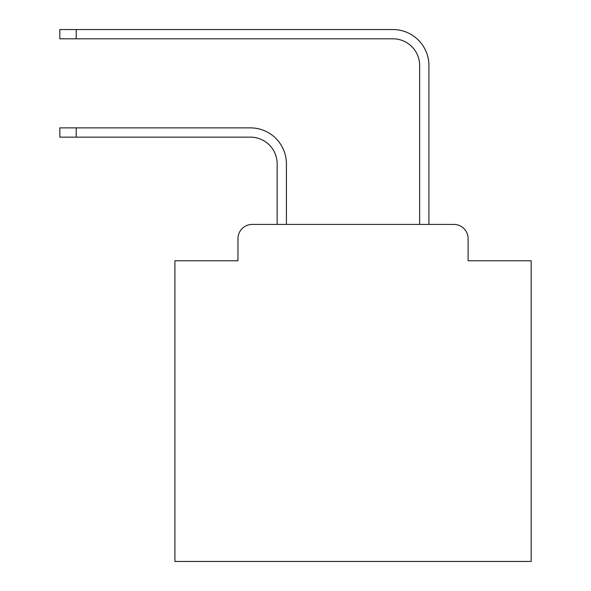 <?xml version="1.0" encoding="UTF-8"?>
<svg xmlns="http://www.w3.org/2000/svg" width="591" height="591" viewBox="0 0 591 591"><rect width="100%" height="100%" fill="white"/><g stroke="black" fill="none" stroke-linecap="round" stroke-linejoin="round"><path stroke-width="0.89" d="M237.966 238.675L237.966 260.764L237.966 238.675A14.25 14.25 0 0 1 252.217 224.425L277.149 224.425L277.149 163.862A26.721 26.721 0 0 0 250.436 137.142A26.721 26.721 0 0 1 277.149 163.862A26.721 26.721 0 0 0 250.436 137.142A26.721 26.721 0 0 1 277.149 163.862A26.721 26.721 0 0 0 250.436 137.142A26.721 26.721 0 0 1 277.149 163.862A26.721 26.721 0 0 0 250.436 137.142A26.721 26.721 0 0 1 277.149 163.862A26.721 26.721 0 0 0 250.436 137.142A26.721 26.721 0 0 1 277.149 163.862A26.721 26.721 0 0 0 250.436 137.142A26.721 26.721 0 0 1 277.149 163.862A26.721 26.721 0 0 0 250.436 137.142A26.721 26.721 0 0 1 277.149 163.862A26.721 26.721 0 0 0 250.436 137.142A26.721 26.721 0 0 1 277.149 163.862A26.721 26.721 0 0 0 250.436 137.142A26.721 26.721 0 0 1 277.149 163.862A26.721 26.721 0 0 0 250.436 137.142A26.721 26.721 0 0 1 277.149 163.862A26.721 26.721 0 0 0 250.436 137.142A26.721 26.721 0 0 1 277.149 163.862A26.721 26.721 0 0 0 250.436 137.142A26.721 26.721 0 0 1 277.149 163.862A26.721 26.721 0 0 0 250.436 137.142A26.721 26.721 0 0 1 277.149 163.862A26.721 26.721 0 0 0 250.436 137.142A26.721 26.721 0 0 1 277.149 163.862M468.109 260.764L468.109 238.675L468.109 260.764L531.169 260.764L531.169 561.45L174.906 561.45L174.906 260.764L237.966 260.764M468.109 238.675A14.25 14.25 0 0 0 453.858 224.425L252.217 224.425M286.413 224.425L286.413 163.862L286.413 224.425L286.413 163.862L286.413 224.425L286.413 163.862L286.413 224.425L286.413 163.862L286.413 224.425L286.413 163.862L286.413 224.425L286.413 163.862L286.413 224.425L286.413 163.862L286.413 224.425L286.413 163.862L286.413 224.425L286.413 163.862L286.413 224.425L286.413 163.862L286.413 224.425L286.413 163.862L286.413 224.425L286.413 163.862L286.413 224.425L286.413 163.862L286.413 224.425L286.413 163.862L286.413 224.425L419.654 224.425L419.654 65.535A26.721 26.721 0 0 0 392.941 38.814A26.721 26.721 0 0 1 419.654 65.535A26.721 26.721 0 0 0 392.941 38.814A26.721 26.721 0 0 1 419.654 65.535A26.721 26.721 0 0 0 392.941 38.814A26.721 26.721 0 0 1 419.654 65.535A26.721 26.721 0 0 0 392.941 38.814A26.721 26.721 0 0 1 419.654 65.535A26.721 26.721 0 0 0 392.941 38.814A26.721 26.721 0 0 1 419.654 65.535A26.721 26.721 0 0 0 392.941 38.814A26.721 26.721 0 0 1 419.654 65.535A26.721 26.721 0 0 0 392.941 38.814A26.721 26.721 0 0 1 419.654 65.535A26.721 26.721 0 0 0 392.941 38.814A26.721 26.721 0 0 1 419.654 65.535A26.721 26.721 0 0 0 392.941 38.814A26.721 26.721 0 0 1 419.654 65.535A26.721 26.721 0 0 0 392.941 38.814A26.721 26.721 0 0 1 419.654 65.535A26.721 26.721 0 0 0 392.941 38.814A26.721 26.721 0 0 1 419.654 65.535A26.721 26.721 0 0 0 392.941 38.814A26.721 26.721 0 0 1 419.654 65.535A26.721 26.721 0 0 0 392.941 38.814A26.721 26.721 0 0 1 419.654 65.535A26.721 26.721 0 0 0 392.941 38.814A26.721 26.721 0 0 1 419.654 65.535M428.918 224.425L428.918 65.535L428.918 224.425L428.918 65.535L428.918 224.425L428.918 65.535L428.918 224.425L428.918 65.535L428.918 224.425L428.918 65.535L428.918 224.425L428.918 65.535L428.918 224.425L428.918 65.535L428.918 224.425L428.918 65.535L428.918 224.425L428.918 65.535L428.918 224.425L428.918 65.535L428.918 224.425L428.918 65.535L428.918 224.425L428.918 65.535L428.918 224.425L428.918 65.535L428.918 224.425L428.918 65.535L428.918 224.425L453.858 224.425M59.831 127.878L76.217 127.878L76.217 137.142L59.831 137.142L59.831 127.878M76.217 137.142L250.436 137.142M286.413 163.862A35.985 35.985 0 0 0 250.436 127.878L76.217 127.878M59.831 29.55L76.217 29.55L76.217 38.814L59.831 38.814L59.831 29.55M428.918 65.535A35.985 35.985 0 0 0 392.941 29.55L76.217 29.55M76.217 38.814L392.941 38.814"/></g></svg>
